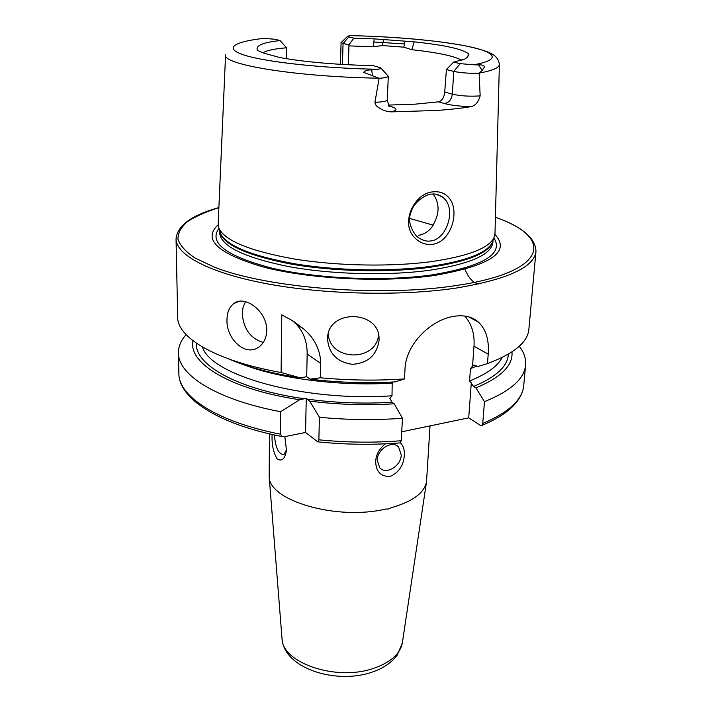 <?xml version="1.0" encoding="UTF-8"?>
<svg xmlns="http://www.w3.org/2000/svg" width="712" height="712" viewBox="0 0 712 712"><rect width="100%" height="100%" fill="white"/><g stroke="black" fill="none" stroke-linecap="round" stroke-linejoin="round"><path stroke-width="1.07" d="M415.479 238.467C399.539 224.6 413.503 192.667 433.608 191.813C439.856 191.297 444.911 193.228 448.774 197.607C460.682 210.752 450.981 242.685 432.033 244.35C425.794 244.972 420.276 243.015 415.479 238.467M431.784 194.162C427.476 193.361 414.224 201.469 411.42 211.108C407.932 218.869 409.471 227.039 416.031 235.627L418.229 237.541C422.688 240.487 426.8 241.626 430.555 240.959C446.388 239.793 455.831 210.761 444.955 199.307L442.303 196.815C438.174 194.394 434.667 193.513 431.784 194.162M379.024 340.612L379.042 339.41C380.155 310.058 328.152 308.527 327.582 337.978L327.538 338.868C328.784 353.642 337.07 362.123 352.413 364.33C367.882 363.173 376.755 355.27 379.024 340.612M266.706 330.555C267.427 311.678 244.91 294.652 233.972 303.428C229.362 306.854 227.03 312.381 226.977 320.008C226.202 339.046 245.729 357.228 258.954 346.967C263.885 343.3 266.466 337.826 266.706 330.555M245.507 301.683L243.068 307.255L242.24 313.787C243.62 329.06 250.633 338.618 263.28 342.463M269.43 433.839L269.163 476.506C268.647 500.581 336.536 520.81 385.726 509.053L388.503 509L391.262 507.727C412.453 501.622 424.192 493.051 426.497 481.997L430.039 425.892M274.618 435.005L274.574 436.18C275.606 448.177 278.73 454.327 283.946 454.63L286.527 449.726M284.853 436.616L286.482 450.242C284.987 459.062 281.845 461.901 277.048 458.768C273.435 452.645 271.77 444.875 272.064 435.459M401.239 454.915L398.613 447.1C392.401 439.838 377.218 449.032 377.209 460.166L379.71 467.739C385.922 475.207 401.159 466.057 401.239 454.915M400.358 442.82C403.312 445.685 404.638 449.753 404.345 455.021C403.695 465.319 398.951 472.474 390.096 476.47C380.706 476.604 375.892 471.549 375.669 461.296C376.141 454.354 379.407 448.533 385.459 443.825M388.156 105.874L391.992 106.862C397.474 108.722 397.305 110.396 391.493 111.864L436.055 110.485C449.646 109.568 461.234 108.295 470.819 106.658C475.233 105.848 478.339 102.252 480.155 95.871L479.132 73.203L482.184 70.435L484.774 66.581C482.513 65.014 480.449 64.472 478.562 64.943L473.783 64.774C501.123 59.933 496.629 52.581 469.617 46.734C442.383 40.869 396.041 36.668 350.972 35.618L360.619 35.885M381.045 68.245L388.298 76.246C388.04 77.243 384.978 77.911 379.113 78.258L363.61 72.348C365.416 70.506 368.122 69.696 371.744 69.936L377.137 69.278C380.537 68.948 381.694 68.45 380.626 67.782L373.275 65.691C334.916 64.676 303.65 61.935 279.451 57.467L262.959 52.83L257.335 50.321C255.43 45.604 262.995 42.355 280.047 40.584L275.188 39.276L263.725 38.359C233.251 41.83 222.998 48.496 244.964 55.322C266.733 62.122 321.797 68.174 377.137 69.278M391.493 111.864C386.812 111.713 382.513 110.262 378.606 107.512C376.425 106.355 375.206 104.611 374.939 102.288L379.113 78.258M418.282 235.298C423.373 234.613 427.779 232.05 431.499 227.6C439.607 215.157 440.185 203.979 433.216 194.065M433.243 225.143L409.854 218.504M225.57 54.984L218.166 223.853L218.976 228.436C225.125 240.905 250.321 251.113 294.572 259.052C337.399 266.021 391.529 266.991 431.517 261.598C467.517 256.293 488.298 248.443 493.861 238.039L494.991 233.527L499.379 64.543M218.148 224.743C202.288 239.597 217.774 253.801 264.597 267.365C311.117 279.246 383.617 282.753 434.551 275.455C490.897 265.558 511.029 251.879 494.947 234.408M461.91 60.289C454.256 56.043 437.56 52.519 411.803 49.698L403.82 47.17L382.406 45.55L373.444 46.778L348.942 45.888L348.364 64.774M465.203 58.909L453.686 62.078L460.263 63.662L453.749 71.387L452.334 94.162C451.559 99.591 448.934 102.715 444.448 103.534L438.574 101.825C442.027 100.846 444.083 97.589 444.733 92.053L446.406 69.545L453.749 71.387C460.851 72.891 469.306 73.496 479.132 73.203M438.574 101.825L415.167 104.166L388.565 105.073M378.971 78.195L378.953 78.186C295.8 76.923 221.227 64.4 225.579 54.753M535.958 251.496C534.16 267.285 507.522 279.478 456.027 288.084C401.23 296.281 324.405 294.572 266.778 283.75C209.043 272.918 176.14 254.887 176.042 238.929L177.689 317.16C177.172 337.684 216.137 361.029 281.098 372.492L281.792 314.873L293.202 321.085L303.819 329.051C314.757 338.627 320.4 350.108 320.756 363.512L320.4 377.796C348.853 380.413 376.879 380.795 404.496 378.935L405.003 369.172C405.76 343.798 431.517 319.466 454.14 316.288C464.153 314.811 472.216 316.715 478.331 322.002C485.967 329.22 489.26 339.935 488.209 354.149L487.462 363.592C513.948 353.659 527.743 342.267 528.856 329.425L535.958 251.496C535.718 238.217 522.199 226.79 495.41 217.222M465.452 58.535L467.117 57.53L468.38 55.536L467.063 57.574M460.263 63.662L473.783 64.774M342.454 64.454L343.059 43.637L348.791 36.926L347.83 36.107L350.972 35.618M348.791 36.926L353.882 38.145L374.174 38.866L373.444 46.778M468.38 55.536L468.932 54.245C463.708 49.306 445.472 45.168 414.215 41.839L374.174 38.866M383.537 39.489L382.406 45.55M403.82 47.17L405.066 41.082M286.411 58.704L286.544 47.811C274.814 48.719 266.938 50.383 262.888 52.813M186.09 334.631C180.937 340.398 178.392 346.495 178.445 352.938C177.964 374.877 216.501 399.672 280.617 411.723L280.35 434.151L282.237 436.581L284.604 436.661L305.555 432.469L317.721 441.841C345.569 444.697 373.052 445.053 400.197 442.891L401.274 440.719L402.449 418.247L394.234 403.802L392.036 402.289L389.847 398.48L392.009 395.774L392.205 382.041M192.979 340.754C187.861 362.995 229.958 389.348 299.654 399.726L280.617 411.723M394.234 403.802C366.039 405.537 337.853 404.647 309.684 401.123L306.258 398.355L299.654 399.726M229.015 359.062C247.785 367.214 271.468 373.453 300.055 377.787L306.694 376.773L310.165 379.158C338.538 382.593 366.92 383.501 395.311 381.863L404.496 378.935M281.098 372.492L300.055 377.787M487.462 363.592L477.529 366.618L475.171 365.256L473.222 365.256L470.454 368.638L469.555 380.938L473.578 386.456L475.919 387.871L484.463 401.657L482.754 423.444L481.882 425.402L480.36 425.34L468.71 417.846L401.737 431.784M309.684 401.123L319.421 417.259L318.86 439.82L317.721 441.841M319.421 417.259C347.5 419.973 375.171 420.303 402.449 418.247M484.463 401.657C510.7 390.995 524.415 378.793 525.607 365.06C526.115 358.643 523.996 352.378 519.253 346.272M475.919 387.871C501.221 377.307 513.236 365.318 511.955 351.888M320.4 377.796L310.165 379.158M471.299 382.807L468.71 417.846M464.749 316.048C471.691 323.916 474.779 333.973 474.005 346.219L472.546 366.021M292.018 320.356L295.854 323.729C303.508 331.792 307.281 341.876 307.157 353.989L306.694 376.773M306.258 398.355L305.555 432.469M453.686 62.078L446.406 69.545M286.544 47.811L280.047 40.584M348.942 45.888L348.738 45.061L353.882 38.145M340.452 64.329L341.075 42.64L348.738 45.061M328.268 333.759C329.567 361.18 375.883 362.346 378.57 335.023M281.988 638.094L282.041 638.789C282.192 662.756 335.61 681.251 372.768 668.63C390.185 662.783 400.037 654.239 402.325 642.989L402.431 642.304M478.562 64.943L482.184 70.435M388.298 76.246L387.284 99.876C387.025 100.988 383.946 101.754 378.045 102.154L374.939 102.288M219.625 230.706L220.346 233.242C226.478 245.738 251.407 255.946 295.142 263.867C337.452 270.827 390.915 271.77 430.44 266.359C466.031 261.037 486.608 253.169 492.161 242.739L493.06 240.255M219.679 231.053C222.002 244.047 245.328 254.967 289.651 263.823C332.664 271.583 389.055 272.936 430.315 267.258C469.591 261.233 490.479 252.351 492.971 240.603M219.643 230.822L219.652 232.913C220.836 246.112 243.638 257.299 288.057 266.475C331.214 274.512 388.414 275.98 430.146 270.177C470.454 263.894 491.36 254.656 492.873 242.454L493.033 240.371M218.94 228.356C208.438 242.774 226.167 256.062 272.135 268.21C317.418 278.846 384.56 281.667 432.246 274.877C483.439 266.19 503.989 253.881 493.906 237.959M218.878 207.664C205.982 211.749 195.533 216.395 187.514 221.61C181.115 227.092 177.92 232.931 177.947 239.116C179.985 245.426 185.69 251.728 195.052 258.029L214.143 267.062C266.466 287.995 379.71 297.207 455.075 285.717C549.29 272.046 553.981 237.185 495.41 217.32M479.212 73.122C492.748 70.577 499.468 67.64 499.388 64.311C497.786 54.975 491.36 51.691 466.529 46.075C441.298 41.296 410.165 38.056 373.141 36.365M404.487 43.895L373.88 42.035M282.237 436.581C218.362 424.263 178.748 398.498 178.872 373.444C178.427 396.175 216.706 421.78 280.35 434.151M196.414 343.228C194.545 364.82 237.541 389.464 304.683 398.791M318.86 439.82C346.726 442.588 374.2 442.891 401.274 440.719M482.754 423.444C508.84 412.364 522.501 399.708 523.747 385.486C522.884 394.261 517.766 402.556 508.404 410.361C501.595 415.888 492.757 420.899 481.882 425.402M307.068 399.12C335.236 402.894 363.556 403.953 392.036 402.289M473.578 386.456C496.264 376.977 507.852 366.199 508.359 354.122M469.555 380.938C486.803 374.085 497.643 366.271 502.067 357.495M202.457 347.029C210.627 375.42 304.513 402.066 392.009 395.774M243.735 364.731C280.252 378.784 340.016 386.42 392.623 383.092M470.454 368.638L476.657 366.119M488.209 354.149L474.005 346.219M320.756 363.512L307.157 353.989M371.744 69.936L372.456 75.846M391.992 106.862L388.743 105.839M444.448 103.534C450.918 105.287 459.712 106.328 470.819 106.658M480.155 95.871C470.036 96.601 460.762 96.031 452.334 94.162L444.733 92.053M414.215 41.839L411.803 49.698M468.932 54.245L466.6 57.895M327.645 337.248L327.582 337.978M379.007 338.423L379.042 339.41M239.268 301.345L233.972 303.428M426.497 481.997L402.325 642.989L397.269 655.058C391.386 662.961 382.62 668.773 370.979 672.502C334.943 684.472 283.972 668.016 282.041 638.789L269.163 476.506M396.45 445.507L398.613 447.1M442.303 196.815L435.851 194.216M219.679 230.91L218.976 228.436M492.989 240.46L493.861 238.039M176.042 238.929C177.208 225.695 191.492 215.238 218.878 207.566M178.872 373.444L178.445 352.938M523.747 385.486L525.607 365.06M473.978 364.962L473.222 365.256M478.331 322.002L468.452 316.787M303.819 329.051L295.854 323.729M387.284 99.876L388.814 105.714M347.572 36.348L341.511 42.213M464.972 269.385C468.781 278.339 473.391 283.198 478.802 283.963"/></g></svg>
